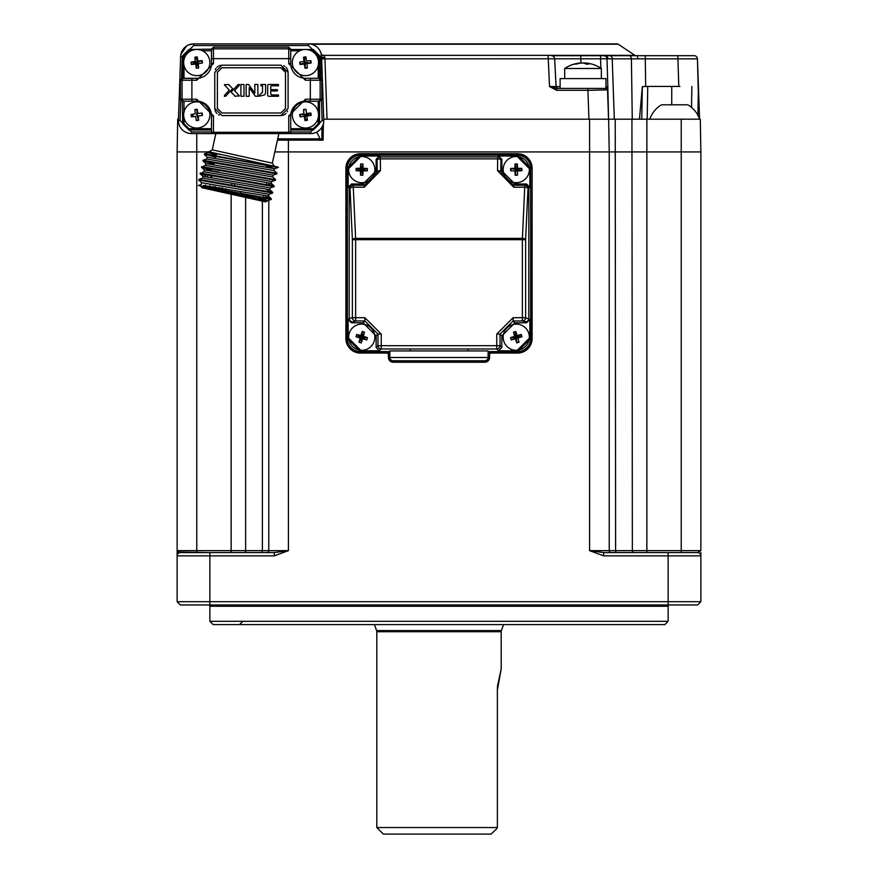 <?xml version="1.0" encoding="UTF-8"?>
<svg xmlns="http://www.w3.org/2000/svg" width="878" height="878" viewBox="0 0 878 878"><rect width="100%" height="100%" fill="white"/><g stroke="black" fill="none" stroke-linecap="round" stroke-linejoin="round"><path stroke-width="1.32" d="M668.136 621.328L664.865 624.598L213.134 624.598L209.864 621.328L668.136 621.328L668.136 606.27A1.306 1.306 0 0 1 669.453 604.964M209.864 621.328L209.864 606.27A1.306 1.306 0 0 0 208.547 604.964M700.874 552.624L700.874 555.862A3.271 3.271 0 0 0 700.853 555.533A3.271 3.271 0 0 1 700.874 555.862L700.874 554.38M321.666 58.848L324.937 58.848L327.044 119.188L323.773 119.188L646.856 119.188L646.856 151.927L681.229 151.927L609.222 151.927L608.641 119.188L609.222 151.927L274.825 151.927L646.856 151.927L646.856 550.627L700.874 550.627L697.604 552.591L700.874 550.627L700.874 151.927L681.229 151.927L700.874 151.927L700.304 119.188L700.874 151.927M700.874 553.831L700.874 553.25M646.856 119.188L681.229 119.188L681.229 552.591L697.604 552.591A3.271 3.271 0 0 1 700.874 555.862L603.68 555.862L603.68 552.591L589.577 550.627L603.68 552.591L697.604 552.591A3.271 3.271 0 0 1 700.874 555.862L700.874 601.693L697.604 604.964L180.396 604.964L177.126 601.693L700.874 601.693M177.126 601.693L177.126 550.627L196.771 550.627L196.771 552.591L180.396 552.591L209.864 552.591L178.366 552.053M209.864 604.964L209.864 555.862L274.32 555.862L288.423 550.627L274.32 555.862L274.32 552.591L288.423 550.627L268.778 550.627L268.778 200.239M603.68 555.862L589.753 550.726M609.222 151.927L609.222 550.627L632.358 550.627L631.93 119.188M611.176 552.591A1.965 1.965 0 0 1 609.222 550.627A1.965 1.965 0 0 0 611.176 552.591M268.778 550.627A1.965 1.965 0 0 1 266.824 552.591A1.965 1.965 0 0 0 268.778 550.627L262.39 550.627L262.39 201.139M177.126 554.38L177.126 555.862L209.864 555.862L209.864 552.591L274.32 552.591M179.035 102.035L178.432 119.188L177.696 119.188L177.126 151.927L196.771 151.927L177.126 151.927L177.126 550.627L180.396 552.591A3.271 3.271 0 0 0 177.126 555.862M196.771 133.588L196.771 151.927L208.437 151.927L196.771 151.927L196.771 550.627L262.39 550.627A1.965 1.328 90 0 1 261.062 552.591M268.778 197.857L268.778 194.312L268.383 196.123L203.312 185.445M268.778 184.259L268.789 183.206M467.809 360.77L484.832 360.77A3.271 3.271 0 0 0 488.102 357.489L488.102 350.948L389.898 350.948L389.755 357.489A3.424 3.424 0 0 0 393.168 360.913L484.832 360.913L484.832 362.219L393.168 362.219A4.73 4.73 0 0 1 388.438 357.489L388.438 354.877A1.811 1.811 0 0 0 386.627 353.055L386.627 351.628L360.441 351.628L347.348 338.513L347.348 168.28L360.43 155.197L517.57 155.197L530.652 168.28L530.652 338.513L529.851 337.701L529.851 319.526L526.581 322.797L525.549 321.765A3.271 3.26 -76 0 0 528.808 318.494A3.271 3.271 135 0 1 525.549 321.765L522.366 320.975A3.271 3.26 -76 0 0 525.626 317.704L525.626 239.683A3.271 1.306 -177.4 0 0 522.366 238.366L355.634 238.366L353.274 187.201A3.271 1.306 177.4 0 0 350.026 188.507A3.271 3.26 -76 0 1 353.274 185.236L364.293 185.236L363.064 184.007L376.146 170.914L377.189 171.956L364.293 185.236L364.293 187.201L380.47 170.639L380.328 158.874A3.271 1.317 179.3 0 0 377.057 160.18L376.146 159.269L376.146 170.914M484.832 360.77A3.271 3.271 0 0 0 488.102 357.489L488.245 357.489A3.424 3.424 0 0 1 484.832 360.913L393.168 360.792A3.292 3.292 0 0 1 389.876 357.489A3.271 3.271 0 0 0 393.168 360.77A3.271 3.271 0 0 1 389.898 357.489L488.102 357.489A3.292 3.292 0 0 1 484.832 360.792L393.168 360.77L393.168 362.219M489.562 357.489L488.245 357.489L488.124 354.877A3.249 3.249 0 0 1 491.373 351.628L491.373 353.055A1.811 1.811 0 0 0 489.562 354.877L489.562 357.489A4.73 4.73 0 0 1 484.832 362.219M357.148 334.683A5.235 5.235 0 0 0 356.534 336.757M360.628 174.711A5.235 5.235 0 0 0 362.79 174.733M356.633 168.477A5.235 5.235 0 0 0 356.611 170.639M516.692 342.42A5.235 5.235 0 0 0 518.865 341.729M521.466 336.757A5.235 5.235 0 0 0 520.852 334.683M515.803 331.983A5.235 5.235 0 0 0 513.74 332.597M515.21 174.733A5.235 5.235 0 0 0 517.493 174.689M521.389 170.639A5.235 5.235 0 0 0 521.367 168.477M517.296 164.46A5.235 5.235 0 0 0 515.134 164.482M511.117 168.554A5.235 5.235 0 0 0 511.161 170.837M386.627 351.595L386.627 351.628A3.249 3.249 0 0 1 389.876 354.877L388.438 354.877M177.126 551.296L177.126 552.624M177.126 553.25L177.126 553.831M389.898 357.489A3.271 3.271 0 0 0 393.168 360.77L410.191 360.77M488.102 351.595L517.57 351.595L516.758 350.794L498.572 350.794L496.761 348.972A3.271 3.271 -45 0 0 500.032 345.702L501.854 347.523L501.854 335.879L500.032 334.068L513.114 320.975L514.936 322.797L526.581 322.797M516.758 350.794L529.851 337.701M514.936 322.797L501.854 335.879M501.854 347.523L498.572 350.794M514.936 184.007L513.707 185.236L500.811 171.956L501.854 170.914L514.936 184.007L526.581 184.007L529.851 187.277L528.819 188.298A3.271 3.271 -135 0 0 525.549 185.028A3.271 3.26 -104 0 1 528.808 188.298L528.819 318.494L528.819 188.298L527.974 188.507A3.271 1.306 -177.4 0 0 524.726 187.201L522.366 239.683L355.634 239.683L355.634 320.975A3.271 3.26 -104 0 1 352.374 317.704L349.192 318.494A3.271 3.26 76 0 0 352.451 321.765A3.271 3.271 -135 0 1 349.181 318.494L349.192 188.298L348.149 187.277L348.149 169.092L361.242 155.999L379.428 155.999L376.146 159.269M526.581 184.007L524.726 185.236L513.707 185.236L513.707 187.201L524.726 187.201L524.726 185.236A3.271 3.26 76 0 1 527.974 188.507L525.626 239.683L522.366 239.683L522.366 317.704L525.626 317.704L529.851 319.526M363.064 184.007L351.419 184.007L348.149 187.277M351.419 322.797L355.634 320.975L364.886 320.975L364.886 317.704L352.374 317.704L352.374 239.683A3.271 1.306 -2.6 0 1 355.634 238.366L355.634 239.683L352.374 239.683L350.026 188.507L349.192 188.298A3.271 3.26 104 0 1 352.451 185.028A3.271 3.271 135 0 0 349.181 188.298L349.181 318.494L348.149 319.526L351.419 322.797L363.064 322.797L364.886 320.975L377.968 334.068L376.146 335.879L376.146 347.523L377.968 345.702A3.271 3.271 45 0 0 381.239 348.972L496.761 348.972L496.761 345.702L500.032 345.702L500.032 334.068L496.761 334.068L513.114 317.704L522.366 317.704L522.366 320.975L513.114 320.975L513.114 317.704M364.886 317.704L381.239 334.068L377.968 334.068L377.968 345.702L381.239 345.702L381.239 348.972L379.428 350.794L361.242 350.794L348.149 337.701L347.326 338.502L347.326 168.291L348.149 169.092M379.428 350.794L376.146 347.523M376.146 335.879L363.064 322.797M348.149 319.526L348.149 337.701M379.428 155.999L380.328 156.91A3.271 3.271 135 0 0 377.057 160.18L377.189 171.956A3.271 1.317 -0.7 0 1 380.47 170.639M497.53 170.639L497.672 156.91L380.328 156.91L380.328 158.874L497.672 158.874A3.271 1.317 -179.3 0 1 500.943 160.18A3.271 3.271 -135 0 0 497.672 156.91L498.572 155.999L501.854 159.269L500.943 160.18L500.811 171.956A3.271 1.317 -179.3 0 0 497.53 170.639L513.707 187.201M501.854 170.914L501.854 159.269M498.572 155.999L516.758 155.999L529.851 169.092L529.851 187.277M489.562 354.877L488.245 354.877A3.128 3.128 0 0 1 491.373 351.749L517.559 351.749L530.674 338.502A13.115 13.115 0 0 1 517.559 351.628L491.373 351.595M361.242 350.794L360.43 351.595L389.898 351.595M400.379 350.948L477.621 350.948M491.065 834.1L496.454 829.03L491.065 834.1L383.357 834.1L376.805 827.548L497.376 827.548L496.454 829.03L497.376 827.548L497.376 690.075L501.195 668.937L497.53 685.894M497.486 686.53L497.376 690.075M700.304 119.188L681.229 119.188M609.222 550.627L589.577 550.627L589.577 151.927L274.825 151.927L288.423 151.927L288.423 550.627M208.437 151.927L191.854 151.927L208.437 151.927M277.733 138.834L320.525 138.834L323.104 140.118L277.448 140.118M288.423 138.834L288.423 151.927M322.017 127.047L321.831 137.539L323.104 140.118L323.389 123.666M323.752 119.847L323.773 119.188L677.289 119.188L589.577 119.188L589.577 151.927M560.12 86.593L556.092 86.56L554.633 58.782A3.271 3.271 0 0 0 551.362 55.687L636.001 55.687A1.965 1.965 0 0 1 634.915 55.358L322.786 55.358M311.427 44.229L618.222 44.229A1.965 1.965 0 0 0 617.135 43.9L308.463 43.9A13.093 13.093 0 0 1 321.546 56.532A13.093 13.093 0 0 0 308.507 43.9M310.625 133.588L310.636 133.588A13.093 13.093 0 0 0 310.636 133.588L278.897 133.588L272.334 163.165L274.32 166.293M191.58 133.588L215.856 133.588L212.256 149.853L272.334 163.165M321.567 56.126L321.074 53.328A3.271 3.271 0 0 0 324.212 55.687L324.86 57.685A3.271 1.262 -2 0 1 321.589 56.532L323.773 120.495A13.093 13.093 0 0 1 310.68 133.588L290.212 133.588L290.717 132.282A1.965 1.965 0 0 1 290.212 133.588L213.464 133.588L213.464 132.282L211.499 132.282L211.499 115.918L213.464 115.918L213.464 132.282L288.752 132.282L288.752 133.588M324.86 57.685L324.937 58.848L580.786 58.782L581.016 63.095M605.941 86.56L607.817 86.527L607.027 58.837L607.708 58.837M632.27 119.188L631.403 58.848L637.768 58.837L607.949 58.837A3.271 3.029 90 0 0 604.931 55.687L600.596 55.687L600.596 58.782L607.027 58.837A3.271 3.183 90 0 0 603.845 55.687M606.149 88.195L605.59 88.415A1.965 1.965 0 0 1 607.554 90.313L608.564 119.188L607.817 86.527L606.149 88.195A1.965 1.811 -2 0 1 607.543 89.863L587.931 90.313L588.929 119.188M605.59 88.415L556.586 88.415M558.057 88.415A1.965 1.965 0 0 1 556.092 86.56L549.54 86.527L548.091 55.687M556.63 88.415L549.54 86.527L556.63 90.313L556.63 88.415M647.185 119.188L647.755 86.45L642.323 86.659L639.458 119.188M614.315 119.188L612.207 58.848A3.271 2.316 90 0 0 609.892 55.687L636.517 55.687A3.271 1.251 90 0 1 637.768 58.837L645.275 58.848L645.681 86.45L642.323 86.659L641.774 119.188M645.681 86.45L679.923 86.45M698.219 89.304L697.45 58.848L699.568 119.188A26.241 26.241 0 0 0 687.781 104.789L661.595 104.789A26.241 26.241 0 0 0 649.808 119.188M636.517 55.687L645.275 55.687L645.275 58.848L697.45 58.848A3.271 3.271 0 0 0 694.18 55.687L677.827 55.687L694.18 55.687M671.791 55.687L645.275 55.687L677.827 55.687L678.793 86.45M306.192 58.738L304.095 58.749M556.729 88.415L556.762 86.582M698.416 86.45L697.911 115.325L698.416 86.45M439 119.188L323.773 119.188L321.096 53.404M186.476 46.084L180.857 54.48L180.627 56.532A13.093 13.093 0 0 1 193.709 43.9L188.781 44.866A3.271 2.7 -112.1 0 1 189.066 44.767M188.781 44.866L187.146 45.667M178.464 119.847L180.627 56.532A13.093 13.093 0 0 1 193.753 43.9L193.709 43.9M307.311 119.825A5.235 5.235 0 0 1 305.05 120.154M300.55 116.796A5.235 5.235 0 0 1 300.221 114.546M303.579 110.035A5.235 5.235 0 0 1 305.961 109.717M310.384 113.185A5.235 5.235 0 0 1 310.669 115.325M307.311 67.452A5.235 5.235 0 0 1 305.05 67.782M300.506 64.303A5.235 5.235 0 0 1 300.232 62.042M303.7 57.619A5.235 5.235 0 0 1 305.961 57.344M310.34 60.692A5.235 5.235 0 0 1 310.669 62.953M194.905 57.663A5.235 5.235 0 0 1 197.155 57.333M201.71 60.812A5.235 5.235 0 0 1 201.984 63.073M198.516 119.869A5.235 5.235 0 0 1 196.255 120.143M191.876 116.796A5.235 5.235 0 0 1 191.558 114.414M194.905 110.035A5.235 5.235 0 0 1 197.155 109.706M201.666 113.075A5.235 5.235 0 0 1 201.984 115.446M305.127 119.188L307.245 119.188M192.984 114.173L192.94 116.697M585.264 62.964A32.607 16.682 99.2 0 1 588.831 64.127A29.863 19.645 148.2 0 0 587.58 64.094A29.863 19.645 148.2 0 0 586.317 64.127A32.607 16.682 -99.2 0 0 582.476 62.964A32.607 27.657 105 0 0 576.264 64.127A29.863 11.853 -134.2 0 0 574.75 64.127A32.607 27.657 -105 0 1 579.897 63.04A32.738 32.738 0 0 0 564.697 68.495L601.364 68.495A32.738 32.738 0 0 0 586.153 63.04A32.607 27.657 105 0 0 585.264 62.964L585.143 63.6M579.897 63.04A32.607 27.657 -105 0 1 580.797 62.964L580.83 63.117M583.574 63.139L583.585 62.964A32.607 27.657 -105 0 1 585.231 63.117M583.025 63.04A32.607 16.682 99.2 0 1 583.585 62.964M563.413 88.415L605.941 88.415L605.941 78.603L560.12 78.603L560.12 88.415M209.699 170.003L207.032 169.421L208.997 170.398L213.541 171.166M267.428 189.604L266.978 191.766L267.428 189.604M266.078 196.003L265.617 198.165L266.078 196.003M265.485 198.79L265.167 200.272L265.485 198.79M202.489 187.859L265.123 201.742L202.489 187.859M267.329 200.886L200.853 186.158L201.852 187.716L265.76 201.885L267.373 200.689L218.051 189.835L271.192 199.46L271.335 198.834L202.072 186.29L218.051 189.835M265.255 200.294L267.197 200.722M232.165 192.962L234.119 193.39M268.789 194.268L201.611 182.723L201.205 184.556M236.204 183.963L269.798 189.736L270.204 187.903L203.027 176.335L202.62 178.157L236.204 183.963M204.036 171.803L271.214 183.337L271.62 181.516M271.631 181.483L204.442 169.948L204.036 171.77M204.069 171.759L200.074 173.624L274.035 186.674L270.15 187.925M239.046 171.177L272.63 176.95L273.036 175.117L205.858 163.56L205.452 165.382L239.046 171.177M205.496 165.371L201.49 167.237L275.451 180.275L271.565 181.526M206.868 159.017L274.046 170.552L274.452 168.73L278.282 167.5L204.322 154.462L204.464 153.837L278.282 167.5M266.539 166.183L274.463 168.697L207.274 157.162L206.868 158.995M265.266 199.8L267.373 200.667M216.207 155.143L208.284 152.629L208.492 151.696L276.669 166.809M212.256 149.853L209.129 151.839L216.581 153.496M208.349 152.585L204.464 153.837M274.013 170.497L277.009 173.262L203.048 160.224L202.906 160.85L276.866 173.888L272.981 175.139M206.923 158.973L203.048 160.224M277.009 173.262L276.866 173.888M272.597 176.884L275.582 179.65L201.633 166.611M275.582 179.65L275.451 180.275M268.58 184.204L274.166 186.048L200.217 172.999M274.166 186.048L274.035 186.674M267.219 190.614L272.751 192.447L198.801 179.397L198.658 180.023L272.608 193.072L268.734 194.312M202.675 178.146L198.801 179.397M272.751 192.447L272.608 193.072M278.348 167.182L266.868 164.636M206.111 154.528L215.725 157.195M207.318 157.228L204.322 154.462M214.111 164.197L202.906 160.85M203.268 167.303L211.126 169.509M210.391 169.981L201.49 167.237M201.885 173.701L205.77 174.832M205.617 175.457L200.074 173.624M265.858 197.012L271.335 198.834M201.644 182.789L198.658 180.023M212.267 168.796L210.171 170.112M216.537 153.694L216.109 155.538M258.801 197.671L262.687 199.723M205.342 186.18L203.564 186.531M207.998 174.678L207.515 176.774M209.633 186.586L206.111 186.981M205.265 186.827L205.682 185.028M207.57 176.785L208.042 174.689M210.16 185.774L209.458 187.585M213.156 186.312L212.86 187.585L214.792 188.013L215.099 186.663M213.145 171.089L216.515 171.693M217.843 171.814L218.479 171.956L217.843 171.814M215.538 186.74L215.099 188.627M218.918 172.055L213.102 171.078M218.995 187.376L218.655 188.869L217.283 189.033M218.655 188.869L221.3 189.802M221.015 189.385L221.377 187.826M225.909 188.671L224.867 190.482M222.397 190.01L222.814 188.09M241.252 193.643L242.163 193.808M259.153 197.671L258.889 198.889M259.01 198.911L259.273 197.693M266.638 182.887L266.177 184.984L266.66 182.887M263.883 195.684L263.433 197.791M263.301 198.417L263.005 199.8M263.082 199.811L263.367 198.428M263.51 197.802L263.949 195.695M263.246 199.01L264.871 200.206M266.056 196.003L265.595 198.154M265.463 198.779L265.145 200.272M207.021 169.41L206.868 170.08L207.021 169.41M205.88 174.316L205.386 176.467L205.902 174.316M203.411 186.509L205.32 185.906M210.402 170.167L211.422 170.387M267.318 200.711L271.192 199.46M202.072 186.29L198.34 185.456L201.26 184.534M208.284 152.629L221.344 154.55M318.209 59.649L318.209 55.687L313.303 50.77L311.152 50.77M299.738 50.77L290.717 50.77L290.717 63.545L288.752 63.545L288.752 58.65L213.464 58.65L213.464 47.171L288.752 47.171L290.717 49.135L290.717 58.65L288.752 58.65L288.752 48.839L213.464 48.839A1.965 1.965 0 0 0 211.499 50.803L211.499 49.135L188.913 49.464L182.69 55.687L182.69 78.274L184.007 78.274L184.007 65.466M290.717 63.545A14.728 14.728 0 0 0 305.445 78.274L319.844 78.274L321.82 80.238L321.809 99.225L310.329 99.225L310.329 80.238L321.82 80.238M290.717 50.77L290.717 49.135M319.526 78.274L319.526 55.687L313.303 49.464L290.717 49.464M318.209 112.022L318.209 101.189L319.526 101.189L319.526 123.776L318.209 123.776L318.209 117.839M290.717 128.682L313.303 128.682L318.209 123.776M290.717 129.988L313.303 129.988L319.526 123.776M318.209 101.189L305.445 101.189L305.445 99.225L310.329 99.225L310.329 101.189L318.187 101.189A1.965 1.965 -90 0 0 320.141 99.225L320.141 80.238A1.965 1.965 90 0 0 318.187 78.274L310.329 78.274L310.329 80.238L305.445 80.238L288.752 63.545M290.717 115.918L288.752 115.918L288.752 132.282L290.717 132.282L290.717 115.918A14.728 14.728 0 0 1 305.445 101.189M321.809 99.225L321.436 100.377L318.187 101.189M321.436 100.377L322.138 120.527L323.773 120.495M288.752 115.918L305.445 99.225M180.385 80.238L182.064 80.238L182.064 99.225L180.396 99.225L180.385 80.238L181.537 78.449L182.306 56.598L193.753 45.535L193.753 43.9L308.452 43.9L308.452 45.535L319.91 56.598L321.546 56.532M211.499 49.464L211.499 63.545A14.728 14.728 0 0 1 196.771 78.274L196.771 80.238L191.887 80.238L191.887 99.225L196.793 99.225L213.464 115.918M191.064 50.77L188.913 50.77L184.007 55.687L184.007 59.649M181.537 78.449L196.771 78.274M211.499 63.545L213.464 63.545L213.464 58.65L211.499 58.65L211.499 50.803M211.499 49.135L213.464 47.171M184.029 78.274L191.887 78.274L191.887 80.238L182.064 80.238A1.965 1.965 90 0 1 184.029 78.274M211.499 115.918A14.728 14.728 0 0 0 196.771 101.189L182.361 101.189L182.69 123.776L188.913 129.988L211.499 129.988M191.887 101.189L184.029 101.189A1.965 1.965 -90 0 1 182.064 99.225L191.887 99.225L191.887 101.189M184.007 117.839L184.007 123.776L188.913 128.682L211.499 128.682M182.361 101.189L180.396 99.225M211.499 131.952L191.536 131.952L180.078 120.527L178.432 120.495L180.67 56.532L182.306 56.598M214.77 108.422L214.77 72.347L221.936 65.181L280.927 65.181L288.094 72.347L288.094 108.422L280.927 115.589L221.936 115.589L214.77 108.422L215.275 111.056M280.927 112.977L221.936 112.977L217.382 108.422L217.382 72.347L221.936 67.782L280.927 67.782L285.482 72.347L285.482 108.422L280.927 112.977M243.985 96.273L243.985 84.486L240.912 84.486L240.912 96.273L243.985 96.273M260.953 84.486L260.953 85.814L262.511 85.814L262.511 92.366L259.679 94.714L259.219 96.218L264.64 94.901L265.573 93.145L265.573 84.486L260.953 84.486M238.19 84.486L231.133 92.124L235.315 96.273L239.266 95.724L234.525 90.664L239.112 85.561L239.387 84.486L238.19 84.486L239.387 84.486M225.58 96.273L232.637 88.645L228.456 84.486L224.417 84.815L229.246 90.105L224.647 95.208L224.384 96.273L225.58 96.273M278.48 84.486L278.48 85.814L271.467 85.814L278.48 85.814L278.48 84.486L268.394 84.486L267.691 85.199L267.691 95.57L268.394 96.273L278.48 96.273L278.48 94.956L271.697 94.956L270.753 94.012L270.753 90.95L277.349 90.95L277.349 89.633L270.753 89.633L270.753 86.516L271.467 85.814L270.753 86.516L270.753 89.633M270.753 94.012L271.697 94.956L278.48 94.956L278.48 96.273M254.818 84.486L254.818 93.167L248.606 84.486L246.147 84.486L246.147 96.273L249.209 96.273L249.209 87.613L255.432 96.273L257.891 96.273L257.891 84.486L254.818 84.486M248.606 84.486L246.147 84.486L246.147 96.273L249.209 96.273M249.209 87.613L255.432 96.273L257.891 96.273M224.746 84.486L224.505 85.045M229.235 84.837L228.456 84.486M224.647 95.208L224.384 96.273M239.025 96.273L239.266 95.724M234.536 95.932L235.315 96.273M239.112 85.561L239.431 84.837M259.679 94.714L259.219 96.218M280.927 67.782L284.033 69M284.154 69.121L285.482 72.347M280.927 115.589L283.561 115.084M284.34 114.722L285.998 113.481M287.227 111.835L287.589 111.056M288.094 72.347L287.545 69.603M286.963 68.484L285.998 67.277M284.79 66.311L283.671 65.729M221.936 65.181L219.204 65.729M218.084 66.311L216.877 67.277M215.9 68.484L215.319 69.603M215.637 111.835L216.877 113.481M218.523 114.722L219.302 115.084M211.499 132.282L211.993 133.588L213.464 133.588L211.993 133.588A1.965 1.965 0 0 1 211.499 132.282M191.536 131.952L191.536 133.588L211.993 133.588M191.536 133.588A13.093 13.093 0 0 1 178.432 120.495M232.033 183.173L231.594 185.115M215.253 188.66L215.681 186.762M209.414 187.574L209.831 185.719M211.697 177.477L212.169 175.424M212.103 175.413L211.631 177.466M209.721 185.697L209.293 187.552M512.478 324.662A13.093 13.093 0 0 0 503.72 340.971A13.093 13.093 0 0 0 520.028 349.74A13.093 13.093 0 0 0 528.786 333.421A13.093 13.093 0 0 0 512.478 324.662M517.12 335.583L516.253 337.196L511.237 339.94A19.305 11.985 -106.8 0 1 510.875 338.82A19.305 11.985 -106.8 0 1 510.557 337.679A20.842 3.424 -16.8 0 1 514.64 336.329A20.842 3.424 -106.8 0 1 513.509 332.18A19.305 11.985 -16.8 0 1 515.77 331.5A20.842 3.424 73.2 0 1 517.12 335.583A20.842 3.424 -16.8 0 1 521.269 334.463A19.305 11.985 73.2 0 1 521.631 335.583A19.305 11.985 73.2 0 1 521.949 336.713A20.842 3.424 163.2 0 1 517.866 338.063A20.842 3.424 73.2 0 1 518.986 342.211A19.305 11.985 163.2 0 1 516.736 342.892A20.842 3.424 -106.8 0 1 515.386 338.809L516.253 337.196L521.269 334.463M514.64 336.329L516.253 337.196L515.77 331.5M510.557 337.679L516.253 337.196L513.509 332.18M521.949 336.713L516.253 337.196L516.736 342.892M515.386 338.809A20.842 3.424 163.2 0 1 511.237 339.94M516.253 337.196L517.866 338.063M516.154 156.503A13.093 13.093 0 0 0 503.16 169.695A13.093 13.093 0 0 0 516.352 182.69A13.093 13.093 0 0 0 529.346 169.498A13.093 13.093 0 0 0 516.154 156.503M514.969 170.903A20.842 3.424 179.6 0 1 510.667 170.815A19.305 11.985 -90.4 0 1 510.645 169.641A19.305 11.985 -90.4 0 1 510.656 168.466A20.842 3.424 -0.4 0 1 514.947 168.313A20.842 3.424 -90.4 0 1 515.035 164.021A19.305 11.985 -0.4 0 1 517.383 163.999A20.842 3.424 89.6 0 1 517.537 168.291A20.842 3.424 -0.4 0 1 521.839 168.378A19.305 11.985 89.6 0 1 521.861 169.553A19.305 11.985 89.6 0 1 521.85 170.738A20.842 3.424 179.6 0 1 517.559 170.881A20.842 3.424 89.6 0 1 517.471 175.183A19.305 11.985 179.6 0 1 515.123 175.194A20.842 3.424 -90.4 0 1 514.969 170.903L516.253 169.597L521.839 168.378M517.537 168.291L516.253 169.597L517.383 163.999M515.035 164.021L516.253 169.597L514.947 168.313M515.123 175.194L516.253 169.597L510.656 168.466M517.559 170.881L516.253 169.597L521.85 170.738M357.972 349.74A13.093 13.093 0 0 0 374.28 340.971A13.093 13.093 0 0 0 365.522 324.662A13.093 13.093 0 0 0 349.214 333.421A13.093 13.093 0 0 0 357.972 349.74M367.125 338.82A19.305 11.985 106.8 0 1 366.763 339.94A20.842 3.424 -163.2 0 1 362.614 338.809A20.842 3.424 106.8 0 1 361.264 342.892A19.305 11.985 -163.2 0 1 359.014 342.211A20.842 3.424 -73.2 0 1 360.134 338.063A20.842 3.424 -163.2 0 1 356.051 336.713A19.305 11.985 -73.2 0 1 356.369 335.583A19.305 11.985 -73.2 0 1 356.731 334.463A20.842 3.424 16.8 0 1 360.88 335.583A20.842 3.424 -73.2 0 1 362.23 331.5A19.305 11.985 16.8 0 1 364.491 332.18A20.842 3.424 106.8 0 1 363.36 336.329A20.842 3.424 16.8 0 1 367.443 337.679A19.305 11.985 106.8 0 1 367.125 338.82M360.134 338.063L361.747 337.196L356.051 336.713M363.36 336.329L361.747 337.196L361.264 342.892M362.614 338.809L361.747 337.196L359.014 342.211M367.443 337.679L361.747 337.196L366.763 339.94M364.491 332.18L361.747 337.196L362.23 331.5M356.731 334.463L361.747 337.196L360.88 335.583M361.648 182.69A13.093 13.093 0 0 0 374.84 169.695A13.093 13.093 0 0 0 361.846 156.503A13.093 13.093 0 0 0 348.654 169.498A13.093 13.093 0 0 0 361.648 182.69M367.355 169.641A19.305 11.985 90.4 0 1 367.333 170.815A20.842 3.424 -179.6 0 1 363.031 170.903A20.842 3.424 90.4 0 1 362.877 175.194A19.305 11.985 -179.6 0 1 360.529 175.183A20.842 3.424 -89.6 0 1 360.441 170.881A20.842 3.424 -179.6 0 1 356.15 170.738A19.305 11.985 -89.6 0 1 356.139 169.553A19.305 11.985 -89.6 0 1 356.161 168.378A20.842 3.424 0.4 0 1 360.463 168.291A20.842 3.424 -89.6 0 1 360.617 163.999A19.305 11.985 0.4 0 1 362.965 164.021A20.842 3.424 90.4 0 1 363.053 168.313A20.842 3.424 0.4 0 1 367.344 168.466A19.305 11.985 90.4 0 1 367.355 169.641M360.441 170.881L361.747 169.597L356.15 170.738M363.053 168.313L361.747 169.597L360.529 175.183M362.877 175.194L361.747 169.597L363.031 170.903M367.333 170.815L361.747 169.597L367.344 168.466M360.617 163.999L361.747 169.597L362.965 164.021M356.161 168.378L361.747 169.597L360.463 168.291M195.037 101.958A13.093 13.093 0 0 0 183.787 116.664A13.093 13.093 0 0 0 198.505 127.914A13.093 13.093 0 0 0 209.743 113.196A13.093 13.093 0 0 0 195.037 101.958M191.206 115.677A19.305 11.985 -97.6 0 1 191.075 114.502A20.842 3.424 -7.6 0 1 195.311 113.822A20.842 3.424 -97.6 0 1 194.861 109.552A19.305 11.985 -7.6 0 1 197.199 109.234A20.842 3.424 82.4 0 1 197.879 113.481A20.842 3.424 -7.6 0 1 202.149 113.032A19.305 11.985 82.4 0 1 202.335 114.195A19.305 11.985 82.4 0 1 202.467 115.358A20.842 3.424 172.4 0 1 198.219 116.05A20.842 3.424 82.4 0 1 198.669 120.319A19.305 11.985 172.4 0 1 196.343 120.626A20.842 3.424 -97.6 0 1 195.651 116.39A20.842 3.424 172.4 0 1 191.382 116.84A19.305 11.985 -97.6 0 1 191.206 115.677M197.879 113.481L196.771 114.93L197.199 109.234M198.669 120.319L196.771 114.93L198.219 116.05M303.711 49.585A13.093 13.093 0 0 0 292.462 64.292A13.093 13.093 0 0 0 307.179 75.541A13.093 13.093 0 0 0 318.429 60.823A13.093 13.093 0 0 0 303.711 49.585M304.337 64.017A20.842 3.424 172.4 0 1 300.056 64.467A19.305 11.985 -97.6 0 1 299.881 63.304A19.305 11.985 -97.6 0 1 299.749 62.129A20.842 3.424 -7.6 0 1 303.986 61.449A20.842 3.424 -97.6 0 1 303.536 57.169A19.305 11.985 -7.6 0 1 305.873 56.861A20.842 3.424 82.4 0 1 306.554 61.098A20.842 3.424 -7.6 0 1 310.834 60.648A19.305 11.985 82.4 0 1 311.01 61.811A19.305 11.985 82.4 0 1 311.141 62.986A20.842 3.424 172.4 0 1 306.905 63.677A20.842 3.424 82.4 0 1 307.355 67.946A19.305 11.985 172.4 0 1 305.017 68.254A20.842 3.424 -97.6 0 1 304.337 64.017L305.445 62.557L311.141 62.986M303.986 61.449L306.905 63.677M305.017 68.254L305.445 62.557L303.536 57.169M305.445 62.557L300.056 64.467M303.711 101.958A13.093 13.093 0 0 0 292.462 116.664A13.093 13.093 0 0 0 307.179 127.914A13.093 13.093 0 0 0 318.429 113.196A13.093 13.093 0 0 0 303.711 101.958M304.337 116.39A20.842 3.424 172.4 0 1 300.056 116.84A19.305 11.985 -97.6 0 1 299.881 115.677A19.305 11.985 -97.6 0 1 299.749 114.502A20.842 3.424 -7.6 0 1 303.986 113.822A20.842 3.424 -97.6 0 1 303.536 109.552A19.305 11.985 -7.6 0 1 305.873 109.234A20.842 3.424 82.4 0 1 306.554 113.481A20.842 3.424 -7.6 0 1 310.834 113.032A19.305 11.985 82.4 0 1 311.01 114.195A19.305 11.985 82.4 0 1 311.141 115.358A20.842 3.424 172.4 0 1 306.905 116.05A20.842 3.424 82.4 0 1 307.355 120.319A19.305 11.985 172.4 0 1 305.017 120.626A20.842 3.424 -97.6 0 1 304.337 116.39L305.445 114.93L311.141 115.358M306.554 113.481L305.445 114.93L306.905 116.05M303.986 113.822L305.445 114.93L299.749 114.502M310.834 113.032L305.445 114.93L305.017 120.626M195.037 49.585A13.093 13.093 0 0 0 183.787 64.292A13.093 13.093 0 0 0 198.505 75.541A13.093 13.093 0 0 0 209.743 60.823A13.093 13.093 0 0 0 195.037 49.585M195.651 64.017A20.842 3.424 172.4 0 1 191.382 64.467A19.305 11.985 -97.6 0 1 191.206 63.304A19.305 11.985 -97.6 0 1 191.075 62.129A20.842 3.424 -7.6 0 1 195.311 61.449A20.842 3.424 -97.6 0 1 194.861 57.169A19.305 11.985 -7.6 0 1 197.199 56.861A20.842 3.424 82.4 0 1 197.879 61.098A20.842 3.424 -7.6 0 1 202.149 60.648A19.305 11.985 82.4 0 1 202.335 61.811A19.305 11.985 82.4 0 1 202.467 62.986A20.842 3.424 172.4 0 1 198.219 63.677A20.842 3.424 82.4 0 1 198.669 67.946A19.305 11.985 172.4 0 1 196.343 68.254A20.842 3.424 -97.6 0 1 195.651 64.017L196.771 62.557L202.149 60.648M197.879 61.098L196.771 62.557L197.199 56.861M198.219 63.677L196.771 62.557L196.343 68.254M191.382 64.467L196.771 62.557L198.669 67.946M196.771 62.557L191.075 62.129M668.136 606.27L209.864 606.27M668.136 604.964L668.136 552.591M615.226 119.188L615.61 550.627A1.965 1.328 90 0 0 616.938 552.591M633.806 552.591A1.965 1.449 90 0 1 632.358 550.627L646.856 550.627L646.856 552.591M231.144 552.591L231.144 194.214M244.194 552.591A1.965 1.449 90 0 0 245.642 550.627L245.642 197.429M386.627 353.055L360.441 353.055A14.553 14.553 0 0 1 345.888 338.502L345.888 168.291A14.553 14.553 0 0 1 360.441 153.738L517.559 153.738A14.553 14.553 0 0 1 532.112 168.291L532.112 338.502L530.806 338.502A13.247 13.247 0 0 1 517.559 351.749L517.559 353.055L491.373 353.055M532.112 338.502A14.553 14.553 0 0 1 517.559 353.055M516.758 155.999L517.559 155.044L360.441 155.044A13.247 13.247 0 0 0 347.194 168.291L347.326 168.291A13.115 13.115 0 0 1 360.441 155.176L517.559 155.197A13.115 13.115 0 0 1 530.674 168.291L529.851 169.092M530.674 168.291L530.806 338.502L530.674 168.291M360.441 353.055L360.441 351.628A13.115 13.115 0 0 1 347.326 338.502L347.194 338.502A13.247 13.247 0 0 0 360.441 351.749L386.627 351.749A3.128 3.128 0 0 1 389.755 354.877M345.888 168.291L347.194 168.291L347.194 338.502L345.888 338.502M360.441 153.738L361.242 155.999M532.112 168.291L530.806 168.291A13.247 13.247 0 0 0 517.559 155.044L517.559 153.738M364.293 187.201L353.274 187.201L353.274 185.236L351.419 184.007M381.239 334.068L381.239 345.702L496.761 345.702L496.761 334.068M376.805 631.721L376.607 630.602L501.393 630.602L501.195 631.721L376.805 631.721L376.805 827.548M580.786 55.687L580.786 58.782L600.596 58.782L600.837 68.155M691.875 86.45L691.513 107.39M671.736 104.789L671.736 86.45M629.087 55.687A3.271 2.316 90 0 1 631.403 58.848M587.931 88.415L587.931 90.313L556.63 90.313M197.045 58.782L195.015 58.782M211.17 175.238L210.687 177.301M234.832 183.7L234.404 185.653M241.022 191.536L240.594 193.511M207.46 176.774L207.943 174.667M318.209 78.274L318.209 65.466M313.303 49.464L313.303 50.77M318.209 55.687L319.526 55.687M313.303 128.682L313.303 129.988M322.138 120.527L310.68 131.952L290.717 131.952M310.68 131.952L310.68 133.588M305.445 78.274L305.445 80.238M319.91 56.598L320.668 78.449M193.753 45.535L308.452 45.535M211.499 50.77L202.478 50.77M184.007 55.687L182.69 55.687M188.913 50.77L188.913 49.464M288.752 47.171L288.752 48.839A1.965 1.965 0 0 1 290.717 50.803M213.464 63.545L196.771 80.238M196.771 101.189L196.793 99.225M188.913 129.988L188.913 128.682M184.007 123.776L182.69 123.776M184.007 101.189L184.007 112.022M180.078 120.527L180.78 100.377M242.756 621.503L239.485 624.598M467.809 350.113L467.809 350.948M410.191 350.113L410.191 350.948M501.195 631.721L501.195 668.937M501.393 630.602L503.577 624.598M376.607 630.602L374.423 624.598M618.222 44.229L634.915 55.358M607.543 89.863L608.564 119.188M319.844 138.823A26.241 26.241 0 0 0 316.53 132.216M564.697 78.603L564.697 68.495M601.364 78.603L601.364 68.495M209.93 186.827L210.182 185.785M274.134 185.982L271.181 183.272M272.718 192.381L269.765 189.67M271.302 198.779L268.35 196.057M205.891 163.615L202.939 160.904M204.475 170.003L201.523 167.292M203.059 176.401L200.107 173.69"/></g></svg>

